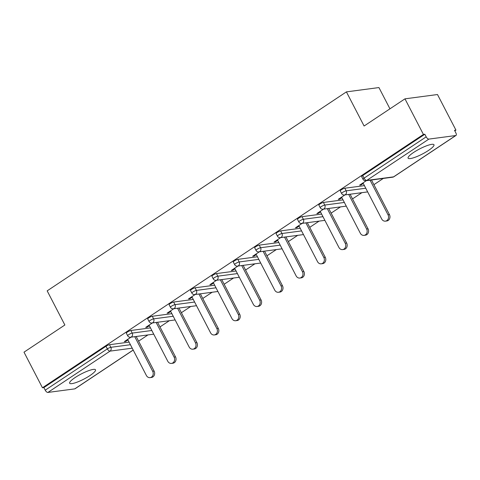 <?xml version="1.0" encoding="UTF-8"?>
<svg xmlns="http://www.w3.org/2000/svg" width="480" height="480" viewBox="0 0 480 480"><rect width="100%" height="100%" fill="white"/><g stroke="black" fill="none" stroke-linecap="round" stroke-linejoin="round"><path stroke-width="0.72" d="M89.982 375.54A14.574 2.892 152.6 0 0 95.52 369.816A14.574 2.892 152.6 0 0 75.186 377.502A14.574 2.892 152.6 0 0 69.648 383.226A14.574 2.892 152.6 0 0 89.982 375.54M428.436 150.474A14.574 2.892 152.6 0 0 433.974 144.75A14.574 2.892 152.6 0 0 413.64 152.436A14.574 2.892 152.6 0 0 408.102 158.16A14.574 2.892 152.6 0 0 428.436 150.474M389.946 108.822L378.93 87.564L346.404 91.878L47.172 290.856L64.866 324.996L24 352.17L42.456 387.774L423.42 134.436L404.964 98.838L437.49 94.53L455.946 130.128L454.524 130.314L455.868 132.918A2.802 1.32 56.4 0 1 456 135.438L393.876 176.748A2.802 1.32 56.4 0 1 393.588 176.856L455.712 135.546A2.802 1.32 56.4 0 0 456 135.438M138.594 341.16L147.966 334.926M159.984 326.934L169.362 320.7M181.38 312.708L190.752 306.474M202.776 298.482L212.148 292.248M224.166 284.256L233.538 278.022M245.562 270.03L254.934 263.796M266.952 255.804L276.33 249.57M288.348 241.578L297.72 235.344M309.738 227.352L319.116 221.118M331.134 213.126L340.506 206.892M352.524 198.9L361.902 192.666M373.92 184.674L383.292 178.44M454.812 130.878L455.946 130.128M428.874 139.098L366.756 180.408A2.802 1.32 56.4 0 1 364.068 178.158A2.802 0.558 152.6 0 0 363 179.262L361.656 176.658A2.802 0.558 -27.4 0 1 362.718 175.56L364.068 178.158L426.192 136.848A2.802 1.32 56.4 0 0 428.874 139.098L455.712 135.546M362.718 175.56L424.842 134.25L423.42 134.436M426.192 136.848L424.842 134.25M133.218 350.082L75.036 388.776A2.802 1.32 -123.6 0 1 74.748 388.878L47.91 392.436A2.802 1.32 -123.6 0 1 45.222 390.186L43.878 387.582L42.456 387.774M346.404 91.878L364.098 126.012L404.964 98.838M366.318 180.69L359.64 185.13L361.062 184.944L360.768 184.38M361.062 184.944L363.288 183.462M43.878 387.582L105.996 346.272A2.802 0.558 -27.4 0 1 109.476 344.718L129.09 342.12M130.872 330.492L132.222 333.09A2.802 0.558 -27.4 0 0 128.742 334.65A2.802 0.558 152.6 0 0 127.674 335.748L126.324 333.15A2.802 0.558 -27.4 0 1 127.392 332.046A2.802 0.558 -27.4 0 1 130.872 330.492L150.48 327.894M152.262 316.266L153.612 318.864A2.802 0.558 -27.4 0 0 150.132 320.418A2.802 0.558 152.6 0 0 149.07 321.522L147.72 318.924A2.802 0.558 -27.4 0 1 148.788 317.82A2.802 0.558 -27.4 0 1 152.262 316.266L171.876 313.668M173.658 302.04L175.008 304.638A2.802 0.558 -27.4 0 0 171.528 306.192A2.802 0.558 152.6 0 0 170.46 307.296L169.116 304.698A2.802 0.558 -27.4 0 1 170.178 303.594A2.802 0.558 -27.4 0 1 173.658 302.04L193.266 299.442M195.054 287.814L196.398 290.412A2.802 0.558 -27.4 0 0 192.918 291.966A2.802 0.558 152.6 0 0 191.856 293.07L190.506 290.466A2.802 0.558 -27.4 0 1 191.574 289.368A2.802 0.558 -27.4 0 1 195.054 287.814L214.662 285.216M216.444 273.588L217.794 276.186A2.802 0.558 -27.4 0 0 214.314 277.74A2.802 0.558 152.6 0 0 213.246 278.844L211.902 276.24A2.802 0.558 -27.4 0 1 212.964 275.142A2.802 0.558 -27.4 0 1 216.444 273.588L236.052 270.99M237.84 259.362L239.184 261.96A2.802 0.558 -27.4 0 0 235.704 263.514A2.802 0.558 152.6 0 0 234.642 264.618L233.292 262.014A2.802 0.558 -27.4 0 1 234.36 260.916A2.802 0.558 -27.4 0 1 237.84 259.362L257.448 256.764M259.23 245.136L260.58 247.734A2.802 0.558 -27.4 0 0 257.1 249.288A2.802 0.558 152.6 0 0 256.032 250.392L254.688 247.788A2.802 0.558 -27.4 0 1 255.75 246.69A2.802 0.558 -27.4 0 1 259.23 245.136L278.838 242.538M280.626 230.904L281.97 233.508A2.802 0.558 -27.4 0 0 278.496 235.062A2.802 0.558 152.6 0 0 277.428 236.166L276.078 233.562A2.802 0.558 -27.4 0 1 277.146 232.464A2.802 0.558 -27.4 0 1 280.626 230.904L300.234 228.312M302.016 216.678L303.366 219.282A2.802 0.558 -27.4 0 0 299.886 220.836A2.802 0.558 152.6 0 0 298.824 221.94L297.474 219.336A2.802 0.558 -27.4 0 1 298.536 218.238A2.802 0.558 -27.4 0 1 302.016 216.678L321.63 214.08M323.412 202.452L324.762 205.056A2.802 0.558 -27.4 0 0 321.282 206.61A2.802 0.558 152.6 0 0 320.214 207.714L318.864 205.11A2.802 0.558 -27.4 0 1 319.932 204.012A2.802 0.558 -27.4 0 1 323.412 202.452L343.02 199.854M344.802 188.226L346.152 190.83A2.802 0.558 -27.4 0 0 342.672 192.384A2.802 0.558 152.6 0 0 341.61 193.488L340.26 190.884A2.802 0.558 -27.4 0 1 341.328 189.786A2.802 0.558 -27.4 0 1 344.802 188.226L364.416 185.628M344.928 194.916L338.244 199.356L339.666 199.17L341.898 197.688M323.532 209.142L316.848 213.582L318.276 213.396L320.502 211.914M302.142 223.368L295.458 227.808L296.88 227.622L299.112 226.14M280.746 237.594L274.062 242.034L275.484 241.848L277.716 240.366M259.356 251.82L252.672 256.26L254.094 256.074L256.32 254.592M237.96 266.046L231.276 270.486L232.698 270.3L234.93 268.818M216.564 280.272L209.886 284.712L211.308 284.526L213.534 283.044M195.174 294.498L188.49 298.938L189.912 298.752L192.144 297.27M173.778 308.724L167.1 313.164L168.522 312.978L170.748 311.496M152.388 322.95L145.704 327.39L147.126 327.204L149.358 325.722M130.992 337.176L124.308 341.622L125.73 341.43L127.962 339.948M339.666 199.17L339.372 198.606M318.276 213.396L317.982 212.832M296.88 227.622L296.586 227.058M275.484 241.848L275.196 241.284M254.094 256.074L253.8 255.51M232.698 270.3L232.41 269.736M211.308 284.526L211.014 283.962M189.912 298.752L189.618 298.188M168.522 312.978L168.228 312.414M147.126 327.204L146.832 326.64M125.73 341.43L125.442 340.866M363 182.898L381.702 218.982A4.296 3.69 -97.5 0 0 385.422 221.148A4.296 3.69 -97.5 0 0 388.014 214.788L370.074 180.192M388.014 214.788L389.436 214.602A4.296 3.69 82.5 0 1 386.844 220.956L385.422 221.148M389.436 214.602L371.496 180M341.604 197.124L360.312 233.214A4.296 3.69 -97.5 0 0 364.026 235.374A4.296 3.69 -97.5 0 0 366.618 229.014L348.684 194.418M366.618 229.014L368.04 228.828A4.296 3.69 82.5 0 1 365.448 235.182L364.026 235.374M368.04 228.828L350.106 194.226M320.208 211.35L338.916 247.44A4.296 3.69 -97.5 0 0 342.636 249.6A4.296 3.69 -97.5 0 0 345.222 243.24L327.288 208.644M345.222 243.24L346.65 243.054A4.296 3.69 82.5 0 1 344.058 249.408L342.636 249.6M346.65 243.054L328.71 208.452M298.818 225.576L317.526 261.666A4.296 3.69 -97.5 0 0 321.24 263.826A4.296 3.69 -97.5 0 0 323.832 257.466L305.898 222.87M323.832 257.466L325.254 257.28A4.296 3.69 82.5 0 1 322.662 263.634L321.24 263.826M325.254 257.28L307.32 222.678M277.422 239.802L296.13 275.892A4.296 3.69 -97.5 0 0 299.85 278.052A4.296 3.69 -97.5 0 0 302.436 271.692L284.502 237.096M302.436 271.692L303.858 271.506A4.296 3.69 82.5 0 1 301.272 277.866L299.85 278.052M303.858 271.506L285.924 236.904M256.032 254.028L274.734 290.118A4.296 3.69 -97.5 0 0 278.454 292.278A4.296 3.69 -97.5 0 0 281.046 285.918L263.112 251.322M281.046 285.918L282.468 285.732A4.296 3.69 82.5 0 1 279.876 292.092L278.454 292.278M282.468 285.732L264.534 251.13M234.636 268.254L253.344 304.344A4.296 3.69 -97.5 0 0 257.064 306.504A4.296 3.69 -97.5 0 0 259.65 300.144L241.716 265.548M259.65 300.144L261.072 299.958A4.296 3.69 82.5 0 1 258.486 306.318L257.064 306.504M261.072 299.958L243.138 265.356M213.246 282.48L231.948 318.57A4.296 3.69 -97.5 0 0 235.668 320.73A4.296 3.69 -97.5 0 0 238.26 314.37L220.326 279.774M238.26 314.37L239.682 314.184A4.296 3.69 82.5 0 1 237.09 320.544L235.668 320.73M239.682 314.184L221.748 279.582M191.85 296.706L210.558 332.796A4.296 3.69 -97.5 0 0 214.272 334.956A4.296 3.69 -97.5 0 0 216.864 328.602L198.93 294M216.864 328.602L218.286 328.41A4.296 3.69 82.5 0 1 215.7 334.77L214.272 334.956M218.286 328.41L200.352 293.808M170.46 310.932L189.162 347.022A4.296 3.69 -97.5 0 0 192.882 349.182A4.296 3.69 -97.5 0 0 195.474 342.828L177.534 308.226M195.474 342.828L196.896 342.636A4.296 3.69 82.5 0 1 194.304 348.996L192.882 349.182M196.896 342.636L178.956 308.034M149.064 325.158L167.772 361.248A4.296 3.69 -97.5 0 0 171.486 363.408A4.296 3.69 -97.5 0 0 174.078 357.054L156.144 322.452M174.078 357.054L175.5 356.862A4.296 3.69 82.5 0 1 172.908 363.222L171.486 363.408M175.5 356.862L157.566 322.26M127.668 339.384L146.376 375.474A4.296 3.69 -97.5 0 0 150.096 377.634A4.296 3.69 -97.5 0 0 152.682 371.28L134.748 336.678M152.682 371.28L154.11 371.088A4.296 3.69 82.5 0 1 151.518 377.448L150.096 377.634M154.11 371.088L136.17 336.492M363 179.262A2.802 2.802 0 0 0 365.856 180.75A2.802 2.406 82.5 0 0 366.756 180.408L393.588 176.856A2.802 2.406 82.5 0 1 392.694 177.192A2.802 2.802 0 0 0 393.876 176.748M74.748 388.878L133.182 350.022M132.228 348.18L110.034 351.126L47.91 392.436M45.222 390.186L107.346 348.876L105.996 346.272M109.476 344.718L110.826 347.316A2.802 2.406 -97.5 0 1 110.034 351.126A2.802 1.32 -123.6 0 1 107.346 348.876A2.802 0.558 -27.4 0 1 110.826 347.316L130.434 344.718M341.61 193.488A2.802 2.802 0 0 0 344.466 194.976A2.802 2.406 82.5 0 0 345.36 194.634A2.802 2.406 -97.5 0 0 346.152 190.83L365.76 188.232M320.214 207.714A2.802 2.802 0 0 0 323.07 209.202A2.802 2.406 82.5 0 0 323.964 208.86A2.802 2.406 -97.5 0 0 324.762 205.056L344.37 202.458M298.824 221.94A2.802 2.802 0 0 0 301.68 223.428A2.802 2.406 82.5 0 0 302.574 223.086A2.802 2.406 -97.5 0 0 303.366 219.282L322.974 216.684M277.428 236.166A2.802 2.802 0 0 0 280.284 237.654A2.802 2.406 82.5 0 0 281.178 237.312A2.802 2.406 -97.5 0 0 281.97 233.508L301.584 230.91M256.032 250.392A2.802 2.802 0 0 0 258.888 251.88A2.802 2.406 82.5 0 0 259.788 251.538A2.802 2.406 -97.5 0 0 260.58 247.734L280.188 245.136M234.642 264.618A2.802 2.802 0 0 0 237.498 266.106A2.802 2.406 82.5 0 0 238.392 265.764A2.802 2.406 -97.5 0 0 239.184 261.96L258.798 259.362M213.246 278.844A2.802 2.802 0 0 0 216.102 280.332A2.802 2.406 82.5 0 0 217.002 279.99A2.802 2.406 -97.5 0 0 217.794 276.186L237.402 273.588M191.856 293.07A2.802 2.802 0 0 0 194.712 294.558A2.802 2.406 82.5 0 0 195.606 294.216A2.802 2.406 -97.5 0 0 196.398 290.412L216.006 287.814M170.46 307.296A2.802 2.802 0 0 0 173.316 308.784A2.802 2.406 82.5 0 0 174.216 308.442A2.802 2.406 -97.5 0 0 175.008 304.638L194.616 302.04M149.07 321.522A2.802 2.802 0 0 0 151.926 323.01A2.802 2.406 82.5 0 0 152.82 322.668A2.802 2.406 -97.5 0 0 153.612 318.864L173.22 316.266M127.674 335.748A2.802 2.802 0 0 0 130.53 337.236A2.802 2.406 82.5 0 0 131.424 336.894A2.802 2.406 -97.5 0 0 132.222 333.09L151.83 330.492M365.856 180.75L392.694 177.192M344.466 194.976L367.662 191.904M323.07 209.202L346.272 206.13M301.68 223.428L324.876 220.356M280.284 237.654L303.486 234.582M258.888 251.88L282.09 248.808M237.498 266.106L260.7 263.034M216.102 280.332L239.304 277.26M194.712 294.558L217.914 291.486M173.316 308.784L196.518 305.712M151.926 323.01L175.122 319.938M130.53 337.236L153.732 334.164"/></g></svg>

